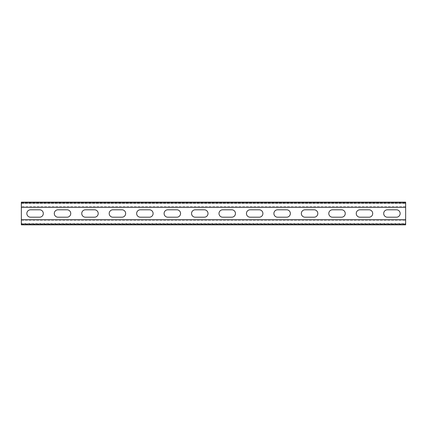 <?xml version="1.0" encoding="UTF-8"?>
<svg xmlns="http://www.w3.org/2000/svg" width="427" height="427" viewBox="0 0 427 427"><rect width="100%" height="100%" fill="white"/><g stroke="black" fill="none" stroke-linecap="round" stroke-linejoin="round"><path stroke-width="0.32" stroke-dasharray="2.13 1.6" d="M405.65 202.985L405.65 206.556L21.35 206.556L405.65 206.556L405.65 207.378L405.65 202.985L21.35 202.985L21.35 207.378L21.35 202.985L405.65 202.985M21.35 219.622L21.35 224.015L21.35 219.622L405.65 219.622L405.65 224.015L405.65 219.622M21.35 224.015L405.65 223.956L21.35 224.015M21.35 220.444L405.65 220.444L21.35 220.444M405.65 224.837L405.65 202.163L21.35 202.163L405.65 202.163L405.65 202.654L405.65 202.163L21.35 202.163L21.35 224.837L405.65 224.837L21.35 224.837L405.65 224.837L405.65 224.346L405.65 224.837M359.945 209.796A3.704 3.704 0 0 0 356.241 213.5A3.704 3.704 0 0 0 359.945 217.204L369.003 217.204A3.704 3.704 0 0 0 372.712 213.5A3.704 3.704 0 0 0 369.003 209.796L359.945 209.796M305.043 209.796A3.704 3.704 0 0 0 301.339 213.5A3.704 3.704 0 0 0 305.043 217.204L314.107 217.204A3.704 3.704 0 0 0 317.811 213.5A3.704 3.704 0 0 0 314.107 209.796L305.043 209.796M250.147 209.796A3.704 3.704 0 0 0 246.438 213.5A3.704 3.704 0 0 0 250.147 217.204L259.205 217.204A3.704 3.704 0 0 0 262.909 213.5A3.704 3.704 0 0 0 259.205 209.796L250.147 209.796M195.246 209.796A3.704 3.704 0 0 0 191.542 213.5A3.704 3.704 0 0 0 195.246 217.204L204.303 217.204A3.704 3.704 0 0 0 208.008 213.5A3.704 3.704 0 0 0 204.303 209.796L195.246 209.796M140.344 209.796A3.704 3.704 0 0 0 136.64 213.5A3.704 3.704 0 0 0 140.344 217.204L149.402 217.204A3.704 3.704 0 0 0 153.112 213.5A3.704 3.704 0 0 0 149.402 209.796L140.344 209.796M85.448 209.796A3.704 3.704 0 0 0 81.738 213.5A3.704 3.704 0 0 0 85.448 217.204L94.506 217.204A3.704 3.704 0 0 0 98.21 213.5A3.704 3.704 0 0 0 94.506 209.796L85.448 209.796M30.547 209.796A3.704 3.704 0 0 0 26.842 213.5A3.704 3.704 0 0 0 30.547 217.204L39.604 217.204A3.704 3.704 0 0 0 43.308 213.5A3.704 3.704 0 0 0 39.604 209.796L30.547 209.796M57.997 209.796A3.704 3.704 0 0 0 54.288 213.5A3.704 3.704 0 0 0 57.997 217.204L67.055 217.204A3.704 3.704 0 0 0 70.759 213.5A3.704 3.704 0 0 0 67.055 209.796L57.997 209.796M112.893 209.796A3.704 3.704 0 0 0 109.189 213.5A3.704 3.704 0 0 0 112.893 217.204L121.957 217.204A3.704 3.704 0 0 0 125.661 213.5A3.704 3.704 0 0 0 121.957 209.796L112.893 209.796M167.795 209.796A3.704 3.704 0 0 0 164.091 213.5A3.704 3.704 0 0 0 167.795 217.204L176.853 217.204A3.704 3.704 0 0 0 180.562 213.5A3.704 3.704 0 0 0 176.853 209.796L167.795 209.796M222.697 209.796A3.704 3.704 0 0 0 218.992 213.5A3.704 3.704 0 0 0 222.697 217.204L231.754 217.204A3.704 3.704 0 0 0 235.458 213.5A3.704 3.704 0 0 0 231.754 209.796L222.697 209.796M277.598 209.796A3.704 3.704 0 0 0 273.888 213.5A3.704 3.704 0 0 0 277.598 217.204L286.656 217.204A3.704 3.704 0 0 0 290.36 213.5A3.704 3.704 0 0 0 286.656 209.796L277.598 209.796M332.494 209.796A3.704 3.704 0 0 0 328.79 213.5A3.704 3.704 0 0 0 332.494 217.204L341.552 217.204A3.704 3.704 0 0 0 345.262 213.5A3.704 3.704 0 0 0 341.552 209.796L332.494 209.796M387.396 209.796A3.704 3.704 0 0 0 383.692 213.5A3.704 3.704 0 0 0 387.396 217.204L396.453 217.204A3.704 3.704 0 0 0 400.158 213.5A3.704 3.704 0 0 0 396.453 209.796L387.396 209.796M21.35 207.378L405.65 207.378M21.35 203.044L21.35 203.535L21.35 203.044L405.65 203.044L405.65 203.535L405.65 203.044L21.35 203.044M21.35 203.535L405.65 203.535L21.35 203.535M21.35 223.465L21.35 223.956L21.35 223.465L405.65 223.465L405.65 223.956L405.65 223.465L21.35 223.465M21.35 202.713L405.65 202.654L21.35 202.713M21.35 224.346L21.35 224.837L21.35 224.287L405.65 224.287L21.35 224.346M21.35 224.287L405.65 224.287L21.35 224.287M21.35 223.956L405.65 223.956L21.35 223.956M21.35 202.654L405.65 202.654L21.35 202.654"/><path stroke-width="0.64" d="M405.65 207.378L405.65 219.622L21.35 219.622L21.35 202.163L405.65 202.163L405.65 207.378L21.35 207.378M359.945 217.204A3.704 3.704 0 0 1 356.241 213.5A3.704 3.704 0 0 1 359.945 209.796L369.003 209.796A3.704 3.704 0 0 1 372.712 213.5A3.704 3.704 0 0 1 369.003 217.204L359.945 217.204M305.043 217.204A3.704 3.704 0 0 1 301.339 213.5A3.704 3.704 0 0 1 305.043 209.796L314.107 209.796A3.704 3.704 0 0 1 317.811 213.5A3.704 3.704 0 0 1 314.107 217.204L305.043 217.204M250.147 217.204A3.704 3.704 0 0 1 246.438 213.5A3.704 3.704 0 0 1 250.147 209.796L259.205 209.796A3.704 3.704 0 0 1 262.909 213.5A3.704 3.704 0 0 1 259.205 217.204L250.147 217.204M195.246 217.204A3.704 3.704 0 0 1 191.542 213.5A3.704 3.704 0 0 1 195.246 209.796L204.303 209.796A3.704 3.704 0 0 1 208.008 213.5A3.704 3.704 0 0 1 204.303 217.204L195.246 217.204M140.344 217.204A3.704 3.704 0 0 1 136.64 213.5A3.704 3.704 0 0 1 140.344 209.796L149.402 209.796A3.704 3.704 0 0 1 153.112 213.5A3.704 3.704 0 0 1 149.402 217.204L140.344 217.204M85.448 217.204A3.704 3.704 0 0 1 81.738 213.5A3.704 3.704 0 0 1 85.448 209.796L94.506 209.796A3.704 3.704 0 0 1 98.21 213.5A3.704 3.704 0 0 1 94.506 217.204L85.448 217.204M30.547 217.204A3.704 3.704 0 0 1 26.842 213.5A3.704 3.704 0 0 1 30.547 209.796L39.604 209.796A3.704 3.704 0 0 1 43.308 213.5A3.704 3.704 0 0 1 39.604 217.204L30.547 217.204M57.997 217.204A3.704 3.704 0 0 1 54.288 213.5A3.704 3.704 0 0 1 57.997 209.796L67.055 209.796A3.704 3.704 0 0 1 70.759 213.5A3.704 3.704 0 0 1 67.055 217.204L57.997 217.204M112.893 217.204A3.704 3.704 0 0 1 109.189 213.5A3.704 3.704 0 0 1 112.893 209.796L121.957 209.796A3.704 3.704 0 0 1 125.661 213.5A3.704 3.704 0 0 1 121.957 217.204L112.893 217.204M167.795 217.204A3.704 3.704 0 0 1 164.091 213.5A3.704 3.704 0 0 1 167.795 209.796L176.853 209.796A3.704 3.704 0 0 1 180.562 213.5A3.704 3.704 0 0 1 176.853 217.204L167.795 217.204M222.697 217.204A3.704 3.704 0 0 1 218.992 213.5A3.704 3.704 0 0 1 222.697 209.796L231.754 209.796A3.704 3.704 0 0 1 235.458 213.5A3.704 3.704 0 0 1 231.754 217.204L222.697 217.204M277.598 217.204A3.704 3.704 0 0 1 273.888 213.5A3.704 3.704 0 0 1 277.598 209.796L286.656 209.796A3.704 3.704 0 0 1 290.36 213.5A3.704 3.704 0 0 1 286.656 217.204L277.598 217.204M332.494 217.204A3.704 3.704 0 0 1 328.79 213.5A3.704 3.704 0 0 1 332.494 209.796L341.552 209.796A3.704 3.704 0 0 1 345.262 213.5A3.704 3.704 0 0 1 341.552 217.204L332.494 217.204M387.396 217.204A3.704 3.704 0 0 1 383.692 213.5A3.704 3.704 0 0 1 387.396 209.796L396.453 209.796A3.704 3.704 0 0 1 400.158 213.5A3.704 3.704 0 0 1 396.453 217.204L387.396 217.204M21.35 219.622L21.35 224.837L405.65 224.837L405.65 219.622"/></g></svg>
